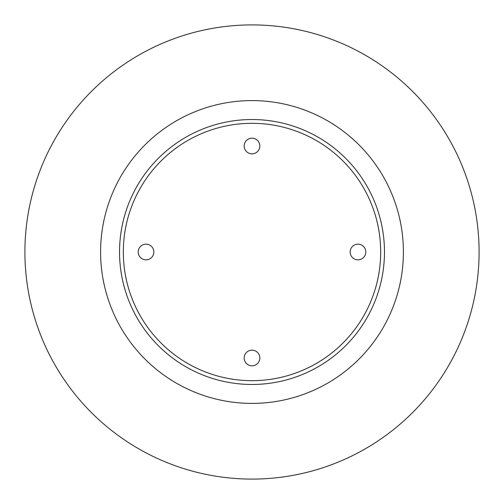 <?xml version="1.0" encoding="UTF-8"?>
<svg xmlns="http://www.w3.org/2000/svg" width="504" height="504" viewBox="0 0 504 504"><rect width="100%" height="100%" fill="white"/><g stroke="black" fill="none" stroke-linecap="round" stroke-linejoin="round"><path stroke-width="0.38" stroke-dasharray="2.52 1.89" d="M245.133 142.273A7.825 7.825 0 0 1 255.749 139.154A7.825 7.825 0 0 1 258.867 149.77A7.825 7.825 0 0 1 248.252 152.888A7.825 7.825 0 0 1 245.133 142.273M188.49 368.254A132.476 132.476 0 0 1 135.746 188.49A132.476 132.476 0 0 1 315.51 135.746A132.476 132.476 0 0 1 368.254 315.51A132.476 132.476 0 0 1 188.49 368.254A132.476 132.476 0 0 1 135.746 188.49A132.476 132.476 0 0 1 315.51 135.746A132.476 132.476 0 0 1 368.254 315.51A132.476 132.476 0 0 1 188.49 368.254A132.476 132.476 0 0 1 135.746 188.49A132.476 132.476 0 0 1 315.51 135.746A132.476 132.476 0 0 1 368.254 315.51A132.476 132.476 0 0 1 188.49 368.254A132.476 132.476 0 0 1 135.746 188.49A132.476 132.476 0 0 1 315.51 135.746A132.476 132.476 0 0 1 368.254 315.51A132.476 132.476 0 0 1 188.49 368.254M143.123 451.294A227.096 227.096 0 0 1 52.706 143.123A227.096 227.096 0 0 1 360.877 52.706A227.096 227.096 0 0 1 451.294 360.877A227.096 227.096 0 0 1 143.123 451.294M179.418 384.867A151.395 151.395 0 0 1 119.133 179.418A151.395 151.395 0 0 1 324.582 119.133A151.395 151.395 0 0 1 384.867 324.582A151.395 151.395 0 0 1 179.418 384.867M361.727 245.133A7.825 7.825 0 0 1 364.846 255.749A7.825 7.825 0 0 1 354.23 258.867A7.825 7.825 0 0 1 351.112 248.252A7.825 7.825 0 0 1 361.727 245.133M258.867 361.727A7.825 7.825 0 0 1 248.252 364.846A7.825 7.825 0 0 1 245.133 354.23A7.825 7.825 0 0 1 255.749 351.112A7.825 7.825 0 0 1 258.867 361.727M142.273 258.867A7.825 7.825 0 0 1 139.154 248.252A7.825 7.825 0 0 1 149.77 245.133A7.825 7.825 0 0 1 152.888 255.749A7.825 7.825 0 0 1 142.273 258.867M313.696 139.066A128.69 128.69 0 0 1 364.934 313.696A128.69 128.69 0 0 1 190.304 364.934A128.69 128.69 0 0 1 139.066 190.304A128.69 128.69 0 0 1 313.696 139.066"/><path stroke-width="0.76" d="M245.133 142.273A7.825 7.825 0 0 1 255.749 139.154A7.825 7.825 0 0 1 258.867 149.77A7.825 7.825 0 0 1 248.252 152.888A7.825 7.825 0 0 1 245.133 142.273M188.49 368.254A132.476 132.476 0 0 1 135.746 188.49A132.476 132.476 0 0 1 315.51 135.746A132.476 132.476 0 0 1 368.254 315.51A132.476 132.476 0 0 1 188.49 368.254M143.123 451.294A227.096 227.096 0 0 1 52.706 143.123A227.096 227.096 0 0 1 360.877 52.706A227.096 227.096 0 0 1 451.294 360.877A227.096 227.096 0 0 1 143.123 451.294M324.582 119.133A151.395 151.395 0 0 1 384.867 324.582A151.395 151.395 0 0 1 179.418 384.867A151.395 151.395 0 0 1 119.133 179.418A151.395 151.395 0 0 1 324.582 119.133M361.727 245.133A7.825 7.825 0 0 1 364.846 255.749A7.825 7.825 0 0 1 354.23 258.867A7.825 7.825 0 0 1 351.112 248.252A7.825 7.825 0 0 1 361.727 245.133M258.867 361.727A7.825 7.825 0 0 1 248.252 364.846A7.825 7.825 0 0 1 245.133 354.23A7.825 7.825 0 0 1 255.749 351.112A7.825 7.825 0 0 1 258.867 361.727M142.273 258.867A7.825 7.825 0 0 1 139.154 248.252A7.825 7.825 0 0 1 149.77 245.133A7.825 7.825 0 0 1 152.888 255.749A7.825 7.825 0 0 1 142.273 258.867M190.304 364.934A128.69 128.69 0 0 1 139.066 190.304A128.69 128.69 0 0 1 313.696 139.066A128.69 128.69 0 0 1 364.934 313.696A128.69 128.69 0 0 1 190.304 364.934"/></g></svg>
